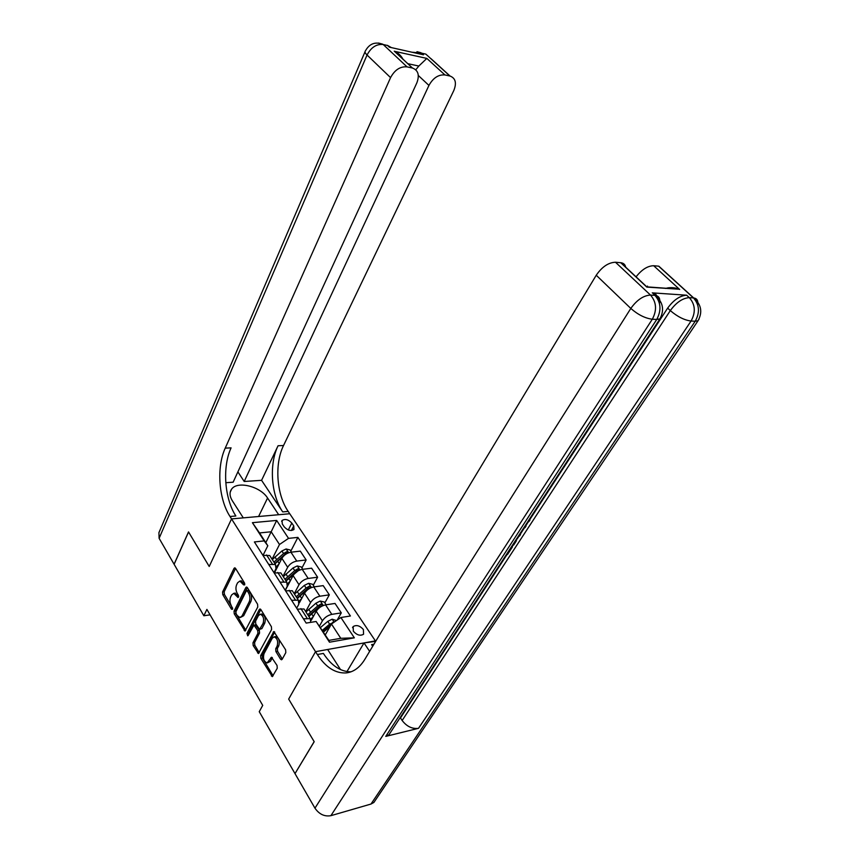 <?xml version="1.0" encoding="UTF-8"?>
<svg xmlns="http://www.w3.org/2000/svg" width="859" height="859" viewBox="0 0 859 859"><rect width="100%" height="100%" fill="white"/><g stroke="black" fill="none" stroke-linecap="round" stroke-linejoin="round"><path stroke-width="1.29" d="M244.643 584.882L244.504 582.971L235.527 568.379L234.765 567.81L234.045 568.347L222.578 591.969L222.76 594.611L231.479 609.214L232.51 609.278L231.232 605.498C229.761 602.567 229.557 599.722 230.642 596.941L231.597 594.986L233.777 593.322L238.05 597.542L238.394 595.287L237.234 593.376C235.742 590.444 235.538 587.577 236.633 584.754L237.61 582.767L239.876 581.06L243.58 584.839L244.643 584.882M363.389 629.518C359.867 625.631 356.464 624.643 353.167 626.565L353.339 631.236C356.85 635.145 360.254 636.143 363.561 634.243L363.389 629.518M280.517 659.121L281.505 659.798L282.16 659.304L285.811 652.625L285.618 649.791L273.86 631.548L260.653 655.632L260.846 658.391L272.314 676.645L277.253 668.281L277.049 665.467L271.519 657.232L267.085 662.933C263.842 661.559 262.811 658.488 264.003 653.72L272.271 638.205L274.085 636.852C277.328 638.269 278.348 641.362 277.124 646.129L275.718 648.738L275.911 651.551L280.517 659.121L282.31 659.025M375.566 799.976L373.901 802.446L370.991 804.045L330.898 815.674C324.519 816.78 319.204 814.278 314.963 808.179L295.002 773.615L314.201 741.714L288.667 699.086L314.158 741.628L295.067 773.508M294.959 773.529L259.246 711.692L262.725 705.379L206.901 609.407L203.841 615.763L174.119 564.299L188.55 531.989L209.209 566.478L231.543 518.911L315.532 651.67L288.667 699.086L315.532 651.67L317.347 654.526C325.722 667.368 335.321 673.499 346.145 672.93C353.5 672.092 359.674 667.647 364.667 659.615L596.243 275.234C602.009 266.838 608.43 262.51 615.484 262.242L650.499 295.067L654.945 295.367L652.496 292.876C655.009 293.177 656.512 294.497 657.017 296.86M257.775 606.991L257.582 604.231L247.349 587.599L246.544 587.008L245.835 587.535L234.045 611.146L234.239 613.831L245.03 631.086L257.775 606.991M260.878 609.589L271.401 626.694L271.605 629.486L258.484 653.549L253.169 645.538L252.975 642.8L257.925 633.319L257.732 630.57L253.931 625.105L248.165 635.477L247.714 635.821L246.963 633.48L259.311 609.493L260.019 608.967L260.878 609.589M282.289 523.958L284.211 526.868C287.636 530.465 290.9 531.324 293.982 529.466L293.746 525.933L291.813 523.056C288.377 519.47 285.124 518.621 282.053 520.5L282.289 523.958M403.139 59.486C401.293 55.856 398.447 53.14 394.592 51.325L426.848 58.412L444.941 74.948L449.858 76L425.839 54.117L421.683 53.183L423.455 54.793L389.342 47.148L387.592 45.506L383.211 44.518L407.048 66.873C400.24 66.293 394.753 69.88 390.566 77.621L367.051 55.019L159.119 538.314L174.087 564.234L188.518 531.925L209.209 566.478L231.543 518.911L289.751 513.736L375.383 640.889L315.532 651.67L327.644 649.49L340.54 669.612M265.796 542.63L271.186 531.775L259.536 532.934L267.815 545.755L264.164 540.912L254.382 541.943L306.169 623.086L316.123 621.486L328.868 640.395L340.787 638.312L331.445 624.01L325.293 634.855M264.164 540.912L252.406 522.68L276.662 520.436L288.527 538.368L279.497 544.499L272.056 559.198M290.814 551.113L297.89 537.39L288.527 538.368M297.89 537.39L350.418 615.989L340.905 617.514L354.348 637.829L329.48 642.199L316.123 621.486M203.841 615.763L210.068 614.851M279.497 544.499L271.186 531.775L276.662 520.436M337.222 620.048L341.291 612.875L331.81 614.368C327.784 615.312 324.659 617.449 322.426 620.799L319.548 625.943M341.291 612.875L335.031 603.447L325.561 604.876C321.556 605.788 318.442 607.914 316.241 611.264L311.248 620.305M324.863 602.878L329.319 594.847L319.87 596.21C315.865 597.091 312.773 599.206 310.582 602.556L305.686 611.544M329.319 594.847L323.199 585.623L313.76 586.922C309.766 587.781 306.695 589.886 304.537 593.225L299.329 602.889M313.267 585.247L317.615 577.205L308.188 578.451C304.204 579.288 301.144 581.371 299.007 584.721L294.218 593.709M317.615 577.205L311.624 568.186L302.228 569.367C298.245 570.183 295.206 572.255 293.091 575.594L285.306 590.401M301.917 567.992L306.158 559.961L296.774 561.088C292.812 561.872 289.773 563.934 287.679 567.273L283.019 576.26M306.158 559.961L300.306 551.134L290.933 552.208C286.981 552.96 283.964 555.011 281.892 558.35L274.461 572.856M263.004 555.376L267.815 545.755M273.967 572.631L275.975 568.712L275.471 564.513L268.738 564.438M285.188 590.219L287.25 586.31L286.788 582.144L280.055 582.166M296.677 608.215L298.782 604.296L298.374 600.173L291.62 600.291M270.746 557.158L269.683 555.505L262.961 555.376M281.924 574.564L280.872 572.932L274.139 572.899M293.359 592.356L292.318 590.745L285.575 590.809M305.052 610.556L304.032 608.977L297.268 609.138M310.765 622.356L310.228 618.63L303.452 618.834M331.445 624.01L340.905 617.514M259.536 532.934L252.406 522.68M354.348 637.829L340.787 638.312M329.48 642.199L328.868 640.395M244.794 583.948L240.928 580.92M234.861 593.172L238.673 596.178M235.549 568.411L224.188 591.744L224.382 594.396L232.639 608.215M247.338 587.577L235.667 610.91L235.86 613.594L245.835 630.27M247.36 591.003L246.297 590.96L235.924 611.672L236.064 613.562L237.277 615.592L239.951 617.557L242.055 615.935L249.217 601.772C250.356 598.927 250.152 596.017 248.605 593.032L247.36 591.003L249.003 590.777L248.305 590.38M240.434 617.481L243.688 615.688L242.055 615.935M249.003 590.777L250.248 592.807C251.784 595.792 251.988 598.702 250.86 601.536L243.688 615.688M255.413 624.869L259.364 630.302L259.558 633.051L254.608 642.521L254.801 645.259L259.278 652.743M260.825 609.503L248.595 633.212L248.552 634.726M263.122 623.355C264.304 618.727 263.348 615.688 260.256 614.26L258.409 615.645L255.563 621.154L255.757 623.902L259.579 629.368L263.122 623.355L264.765 623.097C265.957 618.469 265.002 615.441 261.898 614.013L261.458 614.078M259.729 629.346L261.888 628.605L260.245 628.863M264.765 623.097L261.888 628.605M275.331 636.637L275.728 636.573C278.982 637.99 280.002 641.082 278.778 645.85L277.371 648.448L277.564 651.262L282.171 658.821M267.407 662.869L270.402 661.344L268.76 661.645M272.357 657.726L270.402 661.344M274.697 632.052L262.285 655.342L262.478 658.101L273.108 675.84M291.491 552.144L290.063 549.975L286.09 548.976L281.902 550.973L272.303 559.574M279.003 563.998L276.555 566.489M288.173 552.96L286.519 551.832L283.577 553.529L273.957 562.151M274.805 563.483L285.521 553.776L286.519 551.832M274.998 563.783L283.631 556.009M302.776 569.302L301.23 566.94L297.225 565.952L293.005 567.982L283.277 576.668M290.159 581.167L287.797 583.54M299.254 570.226L297.676 568.883L294.712 570.601L284.963 579.299M285.811 580.609L296.656 570.816L297.676 568.883M286.036 580.963L298.18 570.763M314.319 586.847L312.633 584.292L308.596 583.304L304.344 585.387L294.497 594.127M301.573 598.723L299.2 601.064M297.311 598.519L307.2 589.757L310.668 587.696L309.09 586.31L306.094 588.061L296.215 596.822M297.053 598.111L308.048 588.243L309.09 586.31M326.119 604.79L324.305 602.019L320.235 601.053L315.951 603.168L305.965 611.995M313.256 616.665L310.775 619.081M308.853 616.483L318.861 607.646L322.35 605.552L320.761 604.124L317.733 605.906L307.726 614.743M308.542 616.01L319.688 606.067L320.761 604.124M336.481 620.542L332.132 619.199L327.805 621.358L320.547 627.489M323.059 631.386L331.102 624.611M333.743 622.431L329.641 624.16L322.361 630.302M323.51 632.084L329.942 626.651M237.889 471.881L244.203 481.48L261.576 480.331L282.718 511.9L288.194 511.416L289.751 513.736L278.681 514.724L267.568 498.027C260.46 486.398 237.256 480.589 231.576 489.19C229.321 492.39 229.568 496.255 232.327 500.765L243.29 517.87L231.543 518.911L230.019 516.495C218.605 498.993 216.393 467.253 225.23 448.13L390.566 77.621M225.788 482.704L233.133 482.21L416.808 82.958C419.718 75.27 418.269 70.288 412.47 68.033L394.249 51.164M444.941 74.948C438.466 74.422 433.129 77.911 428.942 85.428L418.312 75.485M244.203 481.48L428.942 85.428M282.718 511.9C271.068 495.02 268.899 464.279 278.058 445.757L261.576 480.331M288.194 511.416C276.512 494.601 274.365 463.967 283.545 445.51L453.82 90.496C456.805 83.022 455.56 78.201 450.073 76.043L449.858 76M159.119 538.314L158.926 532.634L365.021 51.798M407.048 66.873L412.234 67.979M415.788 69.804L418.816 66.046L407.81 63.673M230.019 516.495L235.86 515.991C224.424 498.553 222.213 466.92 231.092 447.872L225.23 448.13M426.848 58.412L418.816 66.046M390.738 732.072L389.009 734.724L385.766 736.388L418.526 728.314C412.266 729.13 406.801 726.531 402.152 720.508L400.487 717.984L507.046 554.517M512.147 546.689L513.199 545.068M517.268 538.84L519.158 535.93M520.286 534.212L524.398 527.909M525.772 525.783L527.383 523.324M530.679 518.256L667.658 308.113C673.66 299.931 679.984 295.625 686.631 295.206L652.26 292.855M400.487 717.984L399.811 718.145M372.699 646.279L371.603 644.637L372.72 646.247M369.638 651.369L364.023 642.929L375.684 641.329M665.424 288.441C670.192 287.153 674.723 287.411 679.018 289.215L646.816 287.089L620.735 262.725L615.484 262.242M620.735 262.725L620.971 262.747C623.602 263.133 625.169 264.593 625.685 267.149M346.961 671.577L364.023 642.929M636.068 276.845C641.791 269.554 647.665 265.85 653.688 265.732L679.673 289.483M686.631 295.206L689.315 297.643L693.471 297.923L658.617 266.172L653.688 265.732M658.617 266.172L663.062 270.048M317.347 654.526L323.381 653.431C331.381 665.65 340.583 671.77 350.998 671.813M646.816 287.089L646.924 286.863C647.514 285.467 647.536 285.478 646.999 286.863M511.234 547.14L512.394 546.99L511.792 546.238M512.394 546.99L507.519 554.463L506.338 554.613M517.172 537.981L516.098 541.31L513.682 545.014L512.501 545.164M514.852 541.567L515.217 540.998M519.641 534.201L520.533 534.513L519.512 536.07L518.643 535.726M524.516 526.717L526.019 526.084L524.999 527.662L523.518 528.253M520.533 534.513L519.92 533.772M526.019 526.084L525.407 525.343M527.673 521.875L528.392 520.758M528.478 520.855L528.983 519.867M530.551 517.462L529.735 520.586L526.105 524.28M322.426 620.799L316.241 611.264M310.582 602.556L304.537 593.225M299.007 584.721L293.091 575.594M287.679 567.273L281.892 558.35M272.357 564.009L266.569 554.968M296.774 561.088L290.933 552.208M308.188 578.451L302.228 569.367M283.685 581.683L277.758 572.438M319.87 596.21L313.76 586.922M295.26 599.765L289.204 590.305M331.81 614.368L325.561 604.876M307.114 618.265L300.918 608.591M288.313 529.96L291.813 523.056M291.416 530.518L293.746 525.933M244.042 582.724L242.41 582.939M238.609 596.962L237.481 597.123M237.954 594.997L236.332 595.212M232.596 609.052L231.479 609.214M224.382 594.396L222.76 594.611M224.188 591.744L222.578 591.969M235.398 568.186L234.045 568.347M244.718 584.689L243.58 584.839M245.792 630.195L244.16 630.452M235.86 613.594L234.239 613.831M235.667 610.91L234.045 611.146M247.177 587.363L245.835 587.535M250.86 601.536L249.217 601.772M250.248 592.807L248.605 593.032M259.193 652.604L257.56 652.894M254.801 645.259L253.169 645.538M254.608 642.521L252.975 642.8M259.558 633.051L257.925 633.319M259.364 630.302L257.732 630.57M256.444 625.481L254.801 625.739M248.595 633.212L246.963 633.48M260.653 609.289L259.311 609.493M277.564 651.262L275.911 651.551M277.371 648.448L275.718 648.738M278.778 645.85L277.124 646.129M272.153 657.489L270.875 657.715M272.969 675.636L271.326 675.958M262.478 658.101L260.846 658.391M262.285 655.342L260.653 655.632M274.515 631.848L273.183 632.063M288.656 552.766L286.187 549.008M276.587 559.51L274.934 556.943M279.218 563.579L277.64 561.142M283.577 553.529L281.902 550.973M299.931 569.957L297.321 565.984M287.636 576.636L285.94 574.016M290.342 580.824L288.71 578.3M294.712 570.601L293.005 567.982M311.463 587.535L308.703 583.336M298.932 594.149L297.203 591.464M301.713 598.465L300.027 595.845M306.094 588.061L304.344 585.387M323.252 605.52L320.332 601.075M310.486 612.048L308.714 609.299M313.352 616.494L311.602 613.788M317.733 605.906L315.951 603.168M334.151 622.141L332.229 619.221M329.641 624.16L327.805 621.358M331.95 623.666L332.691 622.346M278.058 445.757L283.545 445.51M417.055 53.365L421.511 53.022L411.987 52.227M450.073 76.043L430.928 58.616M416.959 51.69L420.781 52.678M367.051 55.019C371.067 47.374 376.446 43.873 383.211 44.518L383.039 44.367C375.297 41.425 369.424 43.616 365.386 50.939C364.581 51.776 365.139 53.14 367.051 55.019M389.567 47.202L387.409 45.344L391.382 47.61M378.486 43.036L382.47 44.099M258.591 516.506L267.568 498.027M371.603 644.637L373.944 644.218M370.991 804.045L695.221 321.234L691.066 321.041L418.526 728.314M385.766 736.388L656.748 319.451L652.314 319.237L330.898 815.674M668.227 287.786L668.968 288.474M314.963 808.179L630.807 308.435L596.243 275.234M402.152 720.508L670.31 310.593L667.658 308.113M659.465 303.485C660.496 298.696 659.068 295.99 655.181 295.378L654.945 295.367C660.947 302.357 661.548 310.389 656.748 319.451L659.905 318.893L661.043 316.864M630.807 308.435C637.969 314.705 645.13 318.302 652.314 319.237C657.114 310.153 656.512 302.089 650.499 295.067C643.434 295.507 636.873 299.963 630.807 308.435M697.658 304.698C698.324 300.682 697.003 298.427 693.675 297.944L693.471 297.923C699.441 304.709 700.031 312.472 695.221 321.234L698.023 320.761L699.076 318.979M670.31 310.593C677.386 316.66 684.312 320.139 691.066 321.041C695.876 312.247 695.285 304.451 689.315 297.643C682.658 298.084 676.323 302.389 670.31 310.593M352.534 627.65L353.167 626.565M275.471 564.513L269.683 555.505M286.788 582.144L280.872 572.932M298.374 600.173L292.318 590.745M310.228 618.63L304.032 608.977M281.645 521.327L282.053 520.5M241.508 580.845L239.876 581.06M235.398 593.097L233.777 593.322M248.423 590.358L246.791 590.584M255.563 624.847L253.931 625.105M261.898 614.013L260.256 614.26M275.728 636.573L274.085 636.852M394.592 51.325L412.47 68.033M230.233 492.1L231.576 489.19M349.806 672.2L346.145 672.93M620.971 262.747L646.891 286.949M652.496 292.876L655.181 295.378C663.041 302.078 664.619 309.916 659.905 318.893L389.009 734.724M658.832 266.193L693.675 297.944C701.298 304.462 702.748 312.075 698.023 320.761L373.901 802.446M646.924 286.863L679.018 289.204"/></g></svg>
